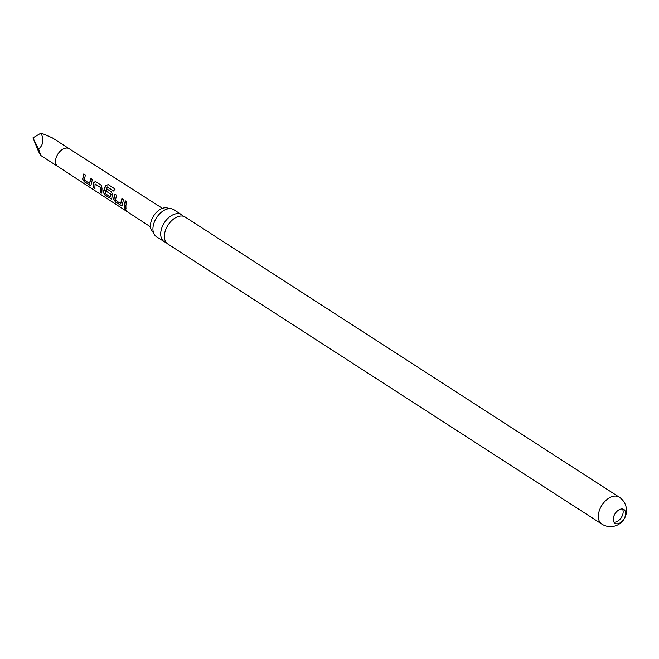<?xml version="1.0" encoding="UTF-8"?>
<svg xmlns="http://www.w3.org/2000/svg" width="659" height="659" viewBox="0 0 659 659"><rect width="100%" height="100%" fill="white"/><g stroke="black" fill="none" stroke-linecap="round" stroke-linejoin="round"><path stroke-width="0.99" d="M126.479 211.028C124.79 209.71 124.436 209.125 125.424 209.282C126.956 210.765 127.311 211.35 126.479 211.028L126.981 211.226M124.839 209.175L125.424 209.282M126.956 211.037L126.627 210.847C124.938 209.537 124.6 208.969 125.597 209.142M183.177 216.201A16.03 10.099 122.8 0 0 181.546 214.694A16.03 10.099 122.8 0 0 174.783 214.084A16.03 10.099 122.8 0 0 160.854 231.787A16.03 10.099 122.8 0 0 164.157 241.631A16.03 10.099 122.8 0 0 166.208 242.504M85.39 174.948L84.344 180.031L89.509 183.383L90.769 178.449L92.359 179.487L90.86 185.64L84.327 181.826L82.647 179.067L83.8 173.91L85.39 174.948M618.48 523.592A8.188 5.157 122.8 0 0 625.597 514.547A8.188 5.157 122.8 0 0 623.908 509.514A8.188 5.157 122.8 0 0 620.457 509.201A8.188 5.157 122.8 0 0 613.34 518.254A8.188 5.157 122.8 0 0 615.028 523.279A8.188 5.157 122.8 0 0 618.48 523.592M622.467 509.003A8.188 5.157 -57.2 0 1 623.084 512.924A8.188 5.157 -57.2 0 1 613.957 522.175M41.089 133.06C43.98 140.07 43.148 145.375 38.601 148.983L32.95 137.871L41.089 133.06L52.242 137.789L69.203 148.736A10.536 6.631 -57.2 0 1 69.211 148.736L162.435 208.335M93.117 184.314L93.446 182.724L95.654 181.637L101.247 185.261L102.021 188.293L101.783 193.161L100.184 192.123L100.275 187.337L95.11 183.985L94.805 188.631L93.207 187.601L93.117 184.314M95.011 181.48L95.654 181.637M103.512 191.052L105.489 185.55L108.282 184.619L114.987 188.96L113.603 191.019L107.285 186.917L105.283 192.206L105.283 193.606L110.448 196.959L110.836 194.183L106.297 191.234L107.055 189.026L111.635 191.991L112.401 195.023L111.626 199.1L105.078 195.303L103.405 192.519L103.512 191.052M113.892 197.791L114.938 194.133L116.536 195.171L115.49 200.221L120.655 203.573L121.915 198.656L123.513 199.693L122.006 205.839L115.465 202.041L113.785 199.249L113.892 197.791M124.279 204.537L125.317 200.863L126.915 201.901L125.877 205.567L125.951 208.845L124.353 207.807L124.279 204.537M101.956 193.038L100.357 192L100.44 187.313L94.962 184.067M89.682 183.309L90.917 178.474M110.63 196.876L110.901 194.405M601.782 524.062L167.839 244.011A16.03 10.099 -57.2 0 1 164.544 234.167A16.03 10.099 -57.2 0 1 178.465 216.457A16.03 10.099 -57.2 0 1 185.228 217.066L619.172 497.125A16.03 10.099 -57.2 0 0 612.4 496.515A16.03 10.099 -57.2 0 0 598.479 514.218A16.03 10.099 -57.2 0 0 601.782 524.062A16.03 16.03 0 0 0 626.355 512.826A16.03 16.03 0 0 0 619.172 497.125M164.157 241.631L156.381 236.614A16.03 10.099 -57.2 0 1 153.168 231.49A16.03 10.099 -57.2 0 1 153.077 226.77A16.03 10.099 -57.2 0 1 166.999 209.06A16.03 10.099 -57.2 0 1 167.773 208.854A16.03 10.099 -57.2 0 1 173.762 209.669L181.546 214.694M168.918 208.664A14.251 8.979 122.8 0 0 162.962 208.153A14.251 8.979 122.8 0 0 151.685 219.76A14.251 8.979 122.8 0 0 153.456 232.611M120.836 203.499L122.063 198.68M32.95 137.871L38.56 151.562L40.817 155.483L38.601 148.983M126.124 208.722L124.353 207.807M124.526 207.684L125.474 200.888M122.088 205.756L121.05 205.666M121.223 205.542L115.638 201.918L113.785 199.249M113.966 199.166L115.086 194.158M113.735 191.077L107.285 186.917M111.709 199.026L105.259 195.179L103.578 192.436L105.621 185.624L108.282 184.619M108.389 184.726L115.094 189.067M111.074 194.38L106.297 191.234M106.461 191.217L107.203 189.051M94.978 188.507L93.38 187.477L93.446 182.724M93.611 182.708L95.81 181.662M90.942 185.566L89.912 185.476M90.085 185.352L84.5 181.703L82.647 179.067M82.82 178.984L83.948 173.935M150.491 226.836L57.77 166.43A10.536 6.631 -57.2 0 1 57.77 166.43A10.536 6.631 -57.2 0 1 55.62 159.972A10.536 6.631 -57.2 0 1 61.073 150.409A10.536 6.631 -57.2 0 1 69.195 148.728M57.778 166.43L40.817 155.483"/></g></svg>
